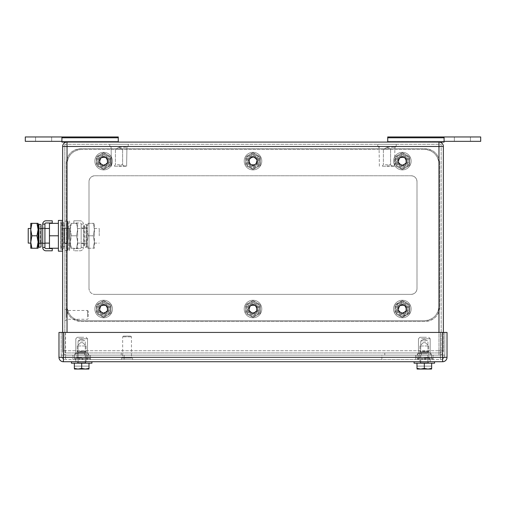 <?xml version="1.0" encoding="UTF-8"?>
<svg xmlns="http://www.w3.org/2000/svg" width="506" height="506" viewBox="0 0 506 506"><rect width="100%" height="100%" fill="white"/><g stroke="black" fill="none" stroke-linecap="round" stroke-linejoin="round"><path stroke-width="0.38" stroke-dasharray="2.53 1.9" d="M61.909 136.955L118.284 136.955L118.284 142.078L118.284 141.345L61.909 141.345L61.909 136.955L61.909 142.078L61.909 136.955L61.909 142.078L61.909 136.955L118.284 136.955L118.284 142.078L118.284 141.345L25.3 141.345L35.553 141.345L35.553 136.955L51.656 136.955L35.553 136.955L35.553 141.345L118.284 141.345L25.3 141.345L25.3 136.955L118.284 136.955L118.284 137.777L61.909 137.777L118.284 137.777L118.284 142.078L67.032 142.078L438.968 142.078A4.396 4.396 0 0 1 439.006 142.078L387.716 142.078L387.716 141.345L444.091 141.345L444.091 136.955L444.091 142.078L444.091 141.345L454.344 141.345L454.344 136.955L454.344 141.345L470.447 141.345L470.447 136.955L480.7 136.955L444.091 136.955L454.344 136.955L454.344 141.345L470.447 141.345L470.447 136.955L470.447 141.345L470.447 136.955L470.447 141.345L454.344 141.345L454.344 136.955L454.344 141.345M118.284 142.078L61.909 142.078L118.284 142.078L118.284 141.345L118.284 142.078L61.909 142.078M51.656 141.345L51.656 136.955L51.656 141.345L51.656 136.955L51.656 141.345L35.553 141.345L35.553 136.955L35.553 141.345L51.656 141.345L51.656 136.955L51.656 141.345M387.716 136.955L444.091 136.955L444.091 142.078L387.716 142.078L387.716 137.777L444.091 137.777L387.716 137.777L387.716 136.955L444.091 136.955L387.716 136.955L387.716 142.078L387.716 141.345L444.091 141.345L444.091 136.955L444.091 142.078L444.091 141.345L480.7 141.345L480.7 136.955L480.7 141.345L470.447 141.345L470.447 136.955L470.447 141.345M444.091 142.078L387.716 142.078L387.716 141.345L444.091 141.345L444.091 142.078L387.716 142.078L387.716 141.345L480.7 141.345L480.7 136.955L444.091 136.955M387.716 137.777L444.091 137.777M118.284 137.777L61.909 137.777M25.3 141.345L25.3 136.955M120.738 149.403L115.419 149.403L120.738 149.403M119.011 166.24L126.633 166.24L119.011 166.24M121.44 166.24L113.951 166.24L121.44 166.24M119.011 165.949L126.924 165.949L119.011 165.949M110.922 146.474L128.239 146.474L110.922 146.474M110.922 144.273L128.239 144.273L110.922 144.273M117.291 164.773L122.616 164.773L117.291 164.773M119.024 146.474L110.378 146.474L119.024 146.474M388.709 149.403L383.384 149.403L388.709 149.403M386.976 166.24L394.598 166.24L386.976 166.24M389.411 166.24L381.922 166.24L389.411 166.24M386.976 165.949L394.889 165.949L386.976 165.949M378.893 146.474L396.211 146.474L378.893 146.474M378.893 144.273L396.211 144.273L378.893 144.273M385.262 164.773L390.581 164.773L385.262 164.773M386.989 146.474L378.343 146.474L386.989 146.474M64.838 317.515L64.838 309.375L64.838 317.515M66.299 317.515L66.299 309.375L66.299 317.515M66.299 316.99L66.299 310.475L66.299 316.99M87.532 316.99L87.532 310.475L87.532 316.99M88.265 316.636L88.265 311.209L88.265 316.636M426.046 340.93L420.726 340.93L426.046 340.93M426.425 337.268L419.929 337.268L426.425 337.268M421.523 338.735L430.182 338.735L421.523 338.735M427.127 353.523L418.468 353.523L427.127 353.523M420.821 354.991L431.643 354.991L420.821 354.991M427.829 358.501L417.001 358.501L427.829 358.501M424.332 358.501L418.981 358.501L424.332 358.501M424.325 351.917L428.936 351.917L424.325 351.917M424.325 357.774L428.936 357.774L424.325 357.774M422.599 351.183L427.924 351.183L422.599 351.183M426.4 351.917L419.993 351.917L426.4 351.917M83.401 340.93L78.076 340.93L83.401 340.93M83.781 337.268L77.285 337.268L83.781 337.268M78.873 338.735L87.532 338.735L78.873 338.735M84.477 353.523L75.818 353.523L84.477 353.523M78.171 354.991L88.999 354.991L78.171 354.991M85.179 358.501L74.357 358.501L85.179 358.501M81.681 358.501L76.33 358.501L81.681 358.501M81.681 351.917L77.064 351.917L81.681 351.917M81.681 357.774L77.064 357.774L81.681 357.774M79.954 351.183L85.274 351.183L79.954 351.183M83.749 351.917L77.342 351.917L83.749 351.917M64.838 243.057L64.838 228.529L64.838 243.057L62.643 243.057L62.643 228.529L64.838 228.529C64.838 224.291 64.838 224.291 64.838 228.529C64.838 224.291 64.838 224.291 64.838 228.529L62.643 228.529L62.643 243.057L64.838 243.057L64.838 246.264L64.838 243.057M62.643 243.057L62.643 246.264L62.643 243.057M62.643 332.436L62.643 350.74A4.396 4.396 0 0 0 67.032 355.136L438.968 355.136A4.396 4.396 0 0 0 443.357 350.74L443.357 146.474L438.968 146.474L438.968 350.74L443.357 350.74L443.357 332.436M62.643 146.474L67.032 146.474L67.032 142.078A4.396 4.396 0 0 0 62.643 146.474L62.643 350.74L438.968 350.74L438.968 355.136A4.396 4.396 0 0 0 443.357 350.74L438.968 350.74L438.968 355.136L67.032 355.136A4.396 4.396 0 0 1 62.643 350.74L438.968 350.74L438.968 332.436M64.838 144.273L64.838 352.941L441.162 352.941L64.838 352.941L64.838 144.273L441.162 144.273L441.162 352.941L441.162 144.273L64.838 144.273M110.232 161.117A6.591 6.591 0 0 0 103.641 154.526A6.591 6.591 0 0 0 97.051 161.117A6.591 6.591 0 0 0 103.641 167.701A6.591 6.591 0 0 0 110.232 161.117A6.591 6.591 0 0 1 103.641 167.701A6.591 6.591 0 0 1 97.051 161.117A6.591 6.591 0 0 1 103.641 154.526A6.591 6.591 0 0 1 110.232 161.117M259.591 309.008A6.591 6.591 0 0 0 253 302.424A6.591 6.591 0 0 0 246.409 309.008A6.591 6.591 0 0 0 253 315.599A6.591 6.591 0 0 0 259.591 309.008A6.591 6.591 0 0 1 253 315.599A6.591 6.591 0 0 1 246.409 309.008A6.591 6.591 0 0 1 253 302.424A6.591 6.591 0 0 1 259.591 309.008M110.232 309.008A6.591 6.591 0 0 0 103.641 302.424A6.591 6.591 0 0 0 97.051 309.008A6.591 6.591 0 0 0 103.641 315.599A6.591 6.591 0 0 0 110.232 309.008A6.591 6.591 0 0 1 103.641 315.599A6.591 6.591 0 0 1 97.051 309.008A6.591 6.591 0 0 1 103.641 302.424A6.591 6.591 0 0 1 110.232 309.008M88.999 288.509L88.999 181.616L88.999 288.509A5.857 5.857 0 0 0 94.856 294.365L411.144 294.365L94.856 294.365A5.857 5.857 0 0 1 88.999 288.509A5.857 5.857 0 0 0 94.856 294.365C91.295 294.018 89.347 292.07 88.999 288.509L88.999 181.616A5.857 5.857 0 0 1 94.856 175.759L411.144 175.759L94.856 175.759A5.857 5.857 0 0 0 88.999 181.616C89.347 178.055 91.295 176.107 94.856 175.759A5.857 5.857 0 0 0 88.999 181.616L88.999 288.509M411.144 294.365A5.857 5.857 0 0 0 417.001 288.509A5.857 5.857 0 0 1 411.144 294.365A5.857 5.857 0 0 0 417.001 288.509L417.001 181.616L417.001 288.509C416.653 292.07 414.705 294.018 411.144 294.365L94.856 294.365L411.144 294.365M417.001 181.616A5.857 5.857 0 0 0 411.144 175.759A5.857 5.857 0 0 1 417.001 181.616A5.857 5.857 0 0 0 411.144 175.759C414.705 176.107 416.653 178.055 417.001 181.616L417.001 288.509L417.001 181.616M408.949 309.008A6.591 6.591 0 0 0 402.359 302.424A6.591 6.591 0 0 0 395.768 309.008A6.591 6.591 0 0 0 402.359 315.599A6.591 6.591 0 0 0 408.949 309.008A6.591 6.591 0 0 1 402.359 315.599A6.591 6.591 0 0 1 395.768 309.008A6.591 6.591 0 0 1 402.359 302.424A6.591 6.591 0 0 1 408.949 309.008M259.591 161.117A6.591 6.591 0 0 0 253 154.526A6.591 6.591 0 0 0 246.409 161.117A6.591 6.591 0 0 0 253 167.701A6.591 6.591 0 0 0 259.591 161.117A6.591 6.591 0 0 1 253 167.701A6.591 6.591 0 0 1 246.409 161.117A6.591 6.591 0 0 1 253 154.526A6.591 6.591 0 0 1 259.591 161.117M408.949 161.117A6.591 6.591 0 0 0 402.359 154.526A6.591 6.591 0 0 0 395.768 161.117A6.591 6.591 0 0 0 402.359 167.701A6.591 6.591 0 0 0 408.949 161.117A6.591 6.591 0 0 1 402.359 167.701A6.591 6.591 0 0 1 395.768 161.117A6.591 6.591 0 0 1 402.359 154.526A6.591 6.591 0 0 1 408.949 161.117M384.788 352.941L421.397 352.941L421.397 355.136L384.788 355.136L421.397 355.136L421.397 352.941L82.408 352.941L423.592 352.941L384.788 352.941L384.788 355.136L84.603 355.136L384.788 355.136L384.788 352.941M84.603 352.941L84.603 355.136L84.603 352.941M94.856 175.759L411.144 175.759L94.856 175.759M88.265 355.136L75.084 355.136L88.265 355.136L75.084 355.136L88.265 355.136L88.265 352.941L75.084 352.941L88.265 352.941L75.084 352.941L88.265 352.941L88.265 355.136M417.735 355.136L430.916 355.136L417.735 355.136L430.916 355.136L417.735 355.136L417.735 352.941L430.916 352.941L417.735 352.941L430.916 352.941L417.735 352.941L417.735 355.136M430.916 352.941L430.916 355.136L430.916 352.941M75.084 352.941L75.084 355.136L75.084 352.941M433.111 355.136L440.429 355.136L440.429 359.526L65.571 359.526L440.429 359.526L440.429 355.136L440.429 359.526A4.396 4.396 0 0 0 444.825 355.136A4.396 4.396 0 0 1 440.429 359.526L440.429 355.136L72.889 355.136L433.111 355.136L415.54 355.136L433.111 355.136L433.111 359.526L415.54 359.526L433.111 359.526L433.111 355.136M72.889 355.136L65.571 355.136L65.571 359.526A4.396 4.396 0 0 1 61.175 355.136A4.396 4.396 0 0 0 65.571 359.526L65.571 355.136L90.46 355.136L72.889 355.136L81.675 355.136L72.889 355.136L72.889 359.526L72.889 355.136M81.675 355.136L90.46 355.136L81.675 355.136M381.859 355.136L87.532 355.136L418.468 355.136L381.859 355.136L381.859 359.526L418.468 359.526L87.532 359.526L381.859 359.526L381.859 355.136M81.675 359.526C70.34 359.526 70.34 359.526 81.675 359.526C70.34 359.526 70.34 359.526 81.675 359.526C93.009 359.526 93.009 359.526 81.675 359.526C93.009 359.526 93.009 359.526 81.675 359.526C93.009 359.526 93.009 359.526 81.675 359.526C93.009 359.526 93.009 359.526 81.675 359.526C70.34 359.526 70.34 359.526 81.675 359.526C70.34 359.526 70.34 359.526 81.675 359.526M424.325 359.526C435.66 359.526 435.66 359.526 424.325 359.526C435.66 359.526 435.66 359.526 424.325 359.526C412.991 359.526 412.991 359.526 424.325 359.526C412.991 359.526 412.991 359.526 424.325 359.526M418.468 355.136L418.468 359.526L418.468 355.136M87.532 355.136L87.532 359.526L87.532 355.136M77.823 345.984L86.071 345.984L77.823 345.984M80.713 342.688L82.775 342.688L80.713 342.688M77.823 351.841L86.071 351.841L77.823 351.841M78.209 351.841L85.628 351.841L78.209 351.841M78.209 363.188L85.628 363.188L78.209 363.188M81.675 363.188L81.675 368.393L78.013 369.045L85.337 369.045L81.675 368.393L85.337 369.045L74.439 369.045L78.013 369.045L81.675 368.393L81.675 363.188L88.999 363.188L74.357 363.188L88.999 363.188L88.999 368.393L88.999 363.188L74.357 363.188L74.357 368.393L74.357 363.188L81.675 363.188L81.675 368.393L78.013 369.045L74.357 368.393L74.357 369L74.357 363.188M81.675 368.393L85.337 369.045L88.917 369.045L78.013 369.045L74.357 368.393L74.357 369L74.357 366.116L88.999 366.116L74.357 366.116L88.999 366.116L74.357 366.116L74.357 368.457M85.337 369.045L88.999 368.393L88.999 366.116L88.917 369.045L88.999 368.393L85.337 369.045L74.439 369.045L88.917 369.045L74.439 369.045L88.917 369.045L85.337 369.045L88.999 368.393L88.999 363.188M74.439 369.045L75.249 369.045M91.928 361.727L91.928 363.188L71.428 363.188L91.928 363.188L71.428 363.188L71.428 361.727L91.928 361.727L71.428 361.727M85.704 363.188L85.704 361.727L77.652 361.727L85.704 361.727L77.652 361.727L85.704 361.727L85.704 363.188L77.652 363.188L77.652 361.727L77.652 363.188L85.704 363.188M78.013 369.045L74.357 368.393M420.467 345.984L428.715 345.984L420.467 345.984M423.358 342.688L425.419 342.688L423.358 342.688M420.467 351.841L428.715 351.841L420.467 351.841M420.853 351.841L427.791 351.841L420.853 351.841M420.853 363.188L427.791 363.188L420.853 363.188M424.325 363.188L424.325 368.393L427.987 369.045L420.663 369.045L424.325 368.393L427.987 369.045L417.083 369.045L431.561 369.045L427.987 369.045L424.325 368.393L424.325 363.188L431.643 363.188L417.001 363.188L431.643 363.188L431.643 368.393L431.643 366.116L417.001 366.116L431.643 366.116L417.001 366.116L431.643 366.116L431.643 369L431.643 363.188L417.001 363.188L417.001 369L417.001 363.188L424.325 363.188L424.325 368.393L420.663 369.045L417.001 368.393L417.001 363.188M424.325 368.393L420.663 369.045L427.987 369.045L431.643 368.393L431.643 363.188M431.643 368.457L427.987 369.045L431.643 368.393L431.643 369L431.643 366.116L431.643 368.457M417.899 369.045L420.663 369.045L417.083 369.045L417.899 369.045L417.001 369L417.001 368.457M414.072 361.727L434.572 361.727L414.072 361.727L434.572 361.727L414.072 361.727L414.072 363.188L434.572 363.188L414.072 363.188L434.572 363.188L434.572 361.727M428.348 363.188L428.348 361.727L420.296 361.727L428.348 361.727L420.296 361.727L428.348 361.727L428.348 363.188L420.296 363.188L420.296 361.727L420.296 363.188L428.348 363.188M420.663 369.045L417.001 368.393L417.001 369L417.001 366.116L417.083 369.045L431.561 369.045L420.663 369.045L417.001 368.393M427.987 369.045L417.083 369.045M417.855 358.501L432.598 358.501L417.697 358.501L429.645 358.501L425.261 358.501L425.261 359.526L429.645 359.526L422.402 359.526L425.261 359.526L425.261 358.501L425.261 359.526L425.261 358.501L421.833 358.501L421.833 359.526L424.572 359.526L417.697 359.526L421.833 359.526L421.833 358.501L421.833 359.526L421.833 358.501L417.697 358.501L432.598 358.501L417.697 358.501L421.833 358.501L417.697 358.501L417.855 359.526L432.598 359.526L417.697 359.526L432.598 359.526L417.697 359.526L418.241 359.526L417.697 359.526L417.855 358.501M429.132 359.526L425.805 359.526L429.708 359.526L427.987 359.526L429.132 359.526L429.132 358.501L429.708 358.501L425.805 358.501L429.708 358.501L427.987 358.501L429.132 358.501L429.132 359.526M75.211 358.501L89.948 358.501L75.052 358.501L86.994 358.501L82.611 358.501L82.611 359.526L86.994 359.526L79.758 359.526L82.611 359.526L82.611 358.501L82.611 359.526L82.611 358.501L79.183 358.501L79.183 359.526L81.921 359.526L75.052 359.526L79.183 359.526L79.183 358.501L79.183 359.526L79.183 358.501L75.052 358.501L89.948 358.501L75.052 358.501L79.183 358.501L75.052 358.501L75.211 359.526L89.948 359.526L75.052 359.526L89.948 359.526L75.052 359.526L75.59 359.526L75.052 359.526L75.211 358.501M86.488 359.526L83.155 359.526L87.064 359.526L85.337 359.526L86.488 359.526L86.488 358.501L87.064 358.501L83.155 358.501L87.064 358.501L85.337 358.501L86.488 358.501L86.488 359.526M424.572 358.501L425.261 358.501L424.572 358.501L424.572 359.526L425.034 359.526L424.572 359.526L424.572 358.501M81.921 358.501L82.611 358.501L81.921 358.501L81.921 359.526L82.383 359.526L81.921 359.526L81.921 358.501M131.889 359.526L121.579 359.526L131.889 359.526M131.889 358.065L121.579 358.065L131.889 358.065M130.927 358.065L122.673 358.065L130.927 358.065M130.927 336.832L122.673 336.832L130.927 336.832M130.282 336.098L123.407 336.098L130.282 336.098M86.071 359.526L75.818 359.526L75.818 361.727L86.071 361.727L75.818 361.727L86.071 361.727L75.818 361.727L75.818 359.526L86.071 359.526L86.071 361.727L86.071 359.526L75.818 359.526L86.071 359.526M63.37 332.436L58.981 332.436L58.981 357.331A4.396 4.396 0 0 0 63.37 361.727L442.63 361.727A4.396 4.396 0 0 0 447.019 357.331L447.019 332.436L63.37 332.436L63.37 357.331L447.019 357.331M430.182 361.727L419.929 361.727L430.182 361.727L419.929 361.727L430.182 361.727L430.182 359.526L419.929 359.526L430.182 359.526L430.182 361.727M61.175 332.436L444.825 332.436L61.175 332.436L61.175 355.136L65.571 355.136L61.175 355.136L61.175 332.436M444.825 332.436L444.825 355.136L440.429 355.136L444.825 355.136L444.825 332.436M419.929 359.526L419.929 361.727L419.929 359.526L430.182 359.526L419.929 359.526M398.507 159.01A4.396 4.396 0 0 1 404.465 157.258A4.396 4.396 0 0 1 406.217 163.223A4.396 4.396 0 0 1 400.252 164.969A4.396 4.396 0 0 1 398.507 159.01A4.396 4.396 0 0 1 404.465 157.258A4.396 4.396 0 0 1 406.217 163.223A4.396 4.396 0 0 1 400.252 164.969A4.396 4.396 0 0 1 398.507 159.01M398.956 159.257A3.884 3.884 0 0 1 404.218 157.708A3.884 3.884 0 0 1 405.768 162.976A3.884 3.884 0 0 1 400.499 164.52A3.884 3.884 0 0 1 398.956 159.257A3.884 3.884 0 0 1 404.218 157.708A3.884 3.884 0 0 1 405.768 162.976A3.884 3.884 0 0 1 400.499 164.52A3.884 3.884 0 0 1 398.956 159.257M402.359 169.567L395.041 165.342L395.041 156.885L395.041 165.342L402.359 169.567L409.683 165.342L409.683 156.885L409.683 165.342L402.359 169.567M402.359 152.66L395.041 156.885L402.359 152.66L409.683 156.885L402.359 152.66M398.33 161.117A4.029 4.029 0 0 1 402.359 157.088A4.029 4.029 0 0 1 406.388 161.117A4.029 4.029 0 0 1 402.359 165.139A4.029 4.029 0 0 1 398.33 161.117A4.029 4.029 0 0 0 402.359 165.139A4.029 4.029 0 0 0 406.388 161.117A4.029 4.029 0 0 0 402.359 157.088A4.029 4.029 0 0 0 398.33 161.117M393.573 161.117A8.785 8.785 0 0 0 402.359 169.902A8.785 8.785 0 0 0 411.144 161.117A8.785 8.785 0 0 0 402.359 152.331A8.785 8.785 0 0 0 393.573 161.117A8.785 8.785 0 0 0 402.359 169.902A8.785 8.785 0 0 0 411.144 161.117A8.785 8.785 0 0 0 402.359 152.331A8.785 8.785 0 0 0 393.573 161.117M249.142 159.01A4.396 4.396 0 0 1 255.106 157.258A4.396 4.396 0 0 1 256.858 163.223A4.396 4.396 0 0 1 250.894 164.969A4.396 4.396 0 0 1 249.142 159.01A4.396 4.396 0 0 1 255.106 157.258A4.396 4.396 0 0 1 256.858 163.223A4.396 4.396 0 0 1 250.894 164.969A4.396 4.396 0 0 1 249.142 159.01M249.597 159.257A3.884 3.884 0 0 1 254.86 157.708A3.884 3.884 0 0 1 256.403 162.976A3.884 3.884 0 0 1 251.14 164.52A3.884 3.884 0 0 1 249.597 159.257A3.884 3.884 0 0 1 254.86 157.708A3.884 3.884 0 0 1 256.403 162.976A3.884 3.884 0 0 1 251.14 164.52A3.884 3.884 0 0 1 249.597 159.257M253 169.567L245.676 165.342L245.676 156.885L245.676 165.342L253 169.567L260.324 165.342L260.324 156.885L260.324 165.342L253 169.567M253 152.66L245.676 156.885L253 152.66L260.324 156.885L253 152.66M248.971 161.117A4.029 4.029 0 0 1 253 157.088A4.029 4.029 0 0 1 257.029 161.117A4.029 4.029 0 0 1 253 165.139A4.029 4.029 0 0 1 248.971 161.117A4.029 4.029 0 0 0 253 165.139A4.029 4.029 0 0 0 257.029 161.117A4.029 4.029 0 0 0 253 157.088A4.029 4.029 0 0 0 248.971 161.117M244.215 161.117A8.785 8.785 0 0 0 253 169.902A8.785 8.785 0 0 0 261.785 161.117A8.785 8.785 0 0 0 253 152.331A8.785 8.785 0 0 0 244.215 161.117A8.785 8.785 0 0 0 253 169.902A8.785 8.785 0 0 0 261.785 161.117A8.785 8.785 0 0 0 253 152.331A8.785 8.785 0 0 0 244.215 161.117M99.783 159.01A4.396 4.396 0 0 1 105.748 157.258A4.396 4.396 0 0 1 107.493 163.223A4.396 4.396 0 0 1 101.535 164.969A4.396 4.396 0 0 1 99.783 159.01A4.396 4.396 0 0 1 105.748 157.258A4.396 4.396 0 0 1 107.493 163.223A4.396 4.396 0 0 1 101.535 164.969A4.396 4.396 0 0 1 99.783 159.01M100.232 159.257A3.884 3.884 0 0 1 105.501 157.708A3.884 3.884 0 0 1 107.044 162.976A3.884 3.884 0 0 1 101.782 164.52A3.884 3.884 0 0 1 100.232 159.257A3.884 3.884 0 0 1 105.501 157.708A3.884 3.884 0 0 1 107.044 162.976A3.884 3.884 0 0 1 101.782 164.52A3.884 3.884 0 0 1 100.232 159.257M103.641 169.567L96.317 165.342L96.317 156.885L96.317 165.342L103.641 169.567L110.959 165.342L110.959 156.885L110.959 165.342L103.641 169.567M103.641 152.66L96.317 156.885L103.641 152.66L110.959 156.885L103.641 152.66M99.612 161.117A4.029 4.029 0 0 1 103.641 157.088A4.029 4.029 0 0 1 107.67 161.117A4.029 4.029 0 0 1 103.641 165.139A4.029 4.029 0 0 1 99.612 161.117A4.029 4.029 0 0 0 103.641 165.139A4.029 4.029 0 0 0 107.67 161.117A4.029 4.029 0 0 0 103.641 157.088A4.029 4.029 0 0 0 99.612 161.117M94.856 161.117A8.785 8.785 0 0 0 103.641 169.902A8.785 8.785 0 0 0 112.427 161.117A8.785 8.785 0 0 0 103.641 152.331A8.785 8.785 0 0 0 94.856 161.117A8.785 8.785 0 0 0 103.641 169.902A8.785 8.785 0 0 0 112.427 161.117A8.785 8.785 0 0 0 103.641 152.331A8.785 8.785 0 0 0 94.856 161.117M398.507 306.902A4.396 4.396 0 0 1 404.465 305.156A4.396 4.396 0 0 1 406.217 311.114A4.396 4.396 0 0 1 400.252 312.866A4.396 4.396 0 0 1 398.507 306.902A4.396 4.396 0 0 1 404.465 305.156A4.396 4.396 0 0 1 406.217 311.114A4.396 4.396 0 0 1 400.252 312.866A4.396 4.396 0 0 1 398.507 306.902M398.956 307.148A3.884 3.884 0 0 1 404.218 305.605A3.884 3.884 0 0 1 405.768 310.867A3.884 3.884 0 0 1 400.499 312.417A3.884 3.884 0 0 1 398.956 307.148A3.884 3.884 0 0 1 404.218 305.605A3.884 3.884 0 0 1 405.768 310.867A3.884 3.884 0 0 1 400.499 312.417A3.884 3.884 0 0 1 398.956 307.148M402.359 317.464L395.041 313.239L395.041 304.783L395.041 313.239L402.359 317.464L409.683 313.239L409.683 304.783L409.683 313.239L402.359 317.464M402.359 300.558L395.041 304.783L402.359 300.558L409.683 304.783L402.359 300.558M398.33 309.008A4.029 4.029 0 0 1 402.359 304.985A4.029 4.029 0 0 1 406.388 309.008A4.029 4.029 0 0 1 402.359 313.037A4.029 4.029 0 0 1 398.33 309.008A4.029 4.029 0 0 0 402.359 313.037A4.029 4.029 0 0 0 406.388 309.008A4.029 4.029 0 0 0 402.359 304.985A4.029 4.029 0 0 0 398.33 309.008M393.573 309.008A8.785 8.785 0 0 0 402.359 317.793A8.785 8.785 0 0 0 411.144 309.008A8.785 8.785 0 0 0 402.359 300.222A8.785 8.785 0 0 0 393.573 309.008A8.785 8.785 0 0 0 402.359 317.793A8.785 8.785 0 0 0 411.144 309.008A8.785 8.785 0 0 0 402.359 300.222A8.785 8.785 0 0 0 393.573 309.008M249.142 306.902A4.396 4.396 0 0 1 255.106 305.156A4.396 4.396 0 0 1 256.858 311.114A4.396 4.396 0 0 1 250.894 312.866A4.396 4.396 0 0 1 249.142 306.902A4.396 4.396 0 0 1 255.106 305.156A4.396 4.396 0 0 1 256.858 311.114A4.396 4.396 0 0 1 250.894 312.866A4.396 4.396 0 0 1 249.142 306.902M249.597 307.148A3.884 3.884 0 0 1 254.86 305.605A3.884 3.884 0 0 1 256.403 310.867A3.884 3.884 0 0 1 251.14 312.417A3.884 3.884 0 0 1 249.597 307.148A3.884 3.884 0 0 1 254.86 305.605A3.884 3.884 0 0 1 256.403 310.867A3.884 3.884 0 0 1 251.14 312.417A3.884 3.884 0 0 1 249.597 307.148M253 317.464L245.676 313.239L245.676 304.783L245.676 313.239L253 317.464L260.324 313.239L260.324 304.783L260.324 313.239L253 317.464M253 300.558L245.676 304.783L253 300.558L260.324 304.783L253 300.558M248.971 309.008A4.029 4.029 0 0 1 253 304.985A4.029 4.029 0 0 1 257.029 309.008A4.029 4.029 0 0 1 253 313.037A4.029 4.029 0 0 1 248.971 309.008A4.029 4.029 0 0 0 253 313.037A4.029 4.029 0 0 0 257.029 309.008A4.029 4.029 0 0 0 253 304.985A4.029 4.029 0 0 0 248.971 309.008M244.215 309.008A8.785 8.785 0 0 0 253 317.793A8.785 8.785 0 0 0 261.785 309.008A8.785 8.785 0 0 0 253 300.222A8.785 8.785 0 0 0 244.215 309.008A8.785 8.785 0 0 0 253 317.793A8.785 8.785 0 0 0 261.785 309.008A8.785 8.785 0 0 0 253 300.222A8.785 8.785 0 0 0 244.215 309.008M99.783 306.902A4.396 4.396 0 0 1 105.748 305.156A4.396 4.396 0 0 1 107.493 311.114A4.396 4.396 0 0 1 101.535 312.866A4.396 4.396 0 0 1 99.783 306.902A4.396 4.396 0 0 1 105.748 305.156A4.396 4.396 0 0 1 107.493 311.114A4.396 4.396 0 0 1 101.535 312.866A4.396 4.396 0 0 1 99.783 306.902M100.232 307.148A3.884 3.884 0 0 1 105.501 305.605A3.884 3.884 0 0 1 107.044 310.867A3.884 3.884 0 0 1 101.782 312.417A3.884 3.884 0 0 1 100.232 307.148A3.884 3.884 0 0 1 105.501 305.605A3.884 3.884 0 0 1 107.044 310.867A3.884 3.884 0 0 1 101.782 312.417A3.884 3.884 0 0 1 100.232 307.148M103.641 317.464L96.317 313.239L96.317 304.783L96.317 313.239L103.641 317.464L110.959 313.239L110.959 304.783L110.959 313.239L103.641 317.464M103.641 300.558L96.317 304.783L103.641 300.558L110.959 304.783L103.641 300.558M99.612 309.008A4.029 4.029 0 0 1 103.641 304.985A4.029 4.029 0 0 1 107.67 309.008A4.029 4.029 0 0 1 103.641 313.037A4.029 4.029 0 0 1 99.612 309.008A4.029 4.029 0 0 0 103.641 313.037A4.029 4.029 0 0 0 107.67 309.008A4.029 4.029 0 0 0 103.641 304.985A4.029 4.029 0 0 0 99.612 309.008M94.856 309.008A8.785 8.785 0 0 0 103.641 317.793A8.785 8.785 0 0 0 112.427 309.008A8.785 8.785 0 0 0 103.641 300.222A8.785 8.785 0 0 0 94.856 309.008A8.785 8.785 0 0 0 103.641 317.793A8.785 8.785 0 0 0 112.427 309.008A8.785 8.785 0 0 0 103.641 300.222A8.785 8.785 0 0 0 94.856 309.008M106.798 159.39A3.599 3.599 0 0 1 105.368 164.273A3.599 3.599 0 0 1 100.479 162.843A3.599 3.599 0 0 1 101.915 157.954A3.599 3.599 0 0 1 106.798 159.39A3.599 3.599 0 0 1 105.368 164.273A3.599 3.599 0 0 1 100.479 162.843A3.599 3.599 0 0 1 101.915 157.954A3.599 3.599 0 0 1 106.798 159.39M107.493 159.01A4.396 4.396 0 0 0 101.535 157.258A4.396 4.396 0 0 0 99.783 163.223A4.396 4.396 0 0 0 105.748 164.969A4.396 4.396 0 0 0 107.493 159.01M98.499 163.925A5.857 5.857 0 0 1 100.833 155.974A5.857 5.857 0 0 1 108.784 158.308A5.857 5.857 0 0 1 106.45 166.253A5.857 5.857 0 0 1 98.499 163.925A5.857 5.857 0 0 0 106.45 166.253A5.857 5.857 0 0 0 108.784 158.308A5.857 5.857 0 0 0 100.833 155.974A5.857 5.857 0 0 0 98.499 163.925M97.215 164.627A7.324 7.324 0 0 1 100.131 154.691A7.324 7.324 0 0 1 110.068 157.606A7.324 7.324 0 0 1 107.152 167.543A7.324 7.324 0 0 1 97.215 164.627A7.324 7.324 0 0 0 107.152 167.543A7.324 7.324 0 0 0 110.068 157.606A7.324 7.324 0 0 0 100.131 154.691A7.324 7.324 0 0 0 97.215 164.627A7.324 7.324 0 0 0 107.152 167.543A7.324 7.324 0 0 0 110.068 157.606A7.324 7.324 0 0 0 100.131 154.691A7.324 7.324 0 0 0 97.215 164.627A7.324 7.324 0 0 0 107.152 167.543A7.324 7.324 0 0 0 110.068 157.606A7.324 7.324 0 0 0 100.131 154.691A7.324 7.324 0 0 0 97.215 164.627M108.088 158.688A5.066 5.066 0 0 0 101.213 156.67A5.066 5.066 0 0 0 99.195 163.546A5.066 5.066 0 0 0 106.07 165.557A5.066 5.066 0 0 0 108.088 158.688M106.798 307.281A3.599 3.599 0 0 1 105.368 312.17A3.599 3.599 0 0 1 100.479 310.735A3.599 3.599 0 0 1 101.915 305.852A3.599 3.599 0 0 1 106.798 307.281A3.599 3.599 0 0 1 105.368 312.17A3.599 3.599 0 0 1 100.479 310.735A3.599 3.599 0 0 1 101.915 305.852A3.599 3.599 0 0 1 106.798 307.281M107.493 306.902A4.396 4.396 0 0 0 101.535 305.156A4.396 4.396 0 0 0 99.783 311.114A4.396 4.396 0 0 0 105.748 312.866A4.396 4.396 0 0 0 107.493 306.902M98.499 311.816A5.857 5.857 0 0 1 100.833 303.872A5.857 5.857 0 0 1 108.784 306.2A5.857 5.857 0 0 1 106.45 314.15A5.857 5.857 0 0 1 98.499 311.816A5.857 5.857 0 0 0 106.45 314.15A5.857 5.857 0 0 0 108.784 306.2A5.857 5.857 0 0 0 100.833 303.872A5.857 5.857 0 0 0 98.499 311.816M97.215 312.518A7.324 7.324 0 0 1 100.131 302.582A7.324 7.324 0 0 1 110.068 305.498A7.324 7.324 0 0 1 107.152 315.434A7.324 7.324 0 0 1 97.215 312.518A7.324 7.324 0 0 0 107.152 315.434A7.324 7.324 0 0 0 110.068 305.498A7.324 7.324 0 0 0 100.131 302.582A7.324 7.324 0 0 0 97.215 312.518A7.324 7.324 0 0 0 107.152 315.434A7.324 7.324 0 0 0 110.068 305.498A7.324 7.324 0 0 0 100.131 302.582A7.324 7.324 0 0 0 97.215 312.518A7.324 7.324 0 0 0 107.152 315.434A7.324 7.324 0 0 0 110.068 305.498A7.324 7.324 0 0 0 100.131 302.582A7.324 7.324 0 0 0 97.215 312.518M108.088 306.579A5.066 5.066 0 0 0 101.213 304.568A5.066 5.066 0 0 0 99.195 311.437A5.066 5.066 0 0 0 106.07 313.454A5.066 5.066 0 0 0 108.088 306.579M405.521 307.281A3.599 3.599 0 0 1 404.085 312.17A3.599 3.599 0 0 1 399.202 310.735A3.599 3.599 0 0 1 400.632 305.852A3.599 3.599 0 0 1 405.521 307.281A3.599 3.599 0 0 1 404.085 312.17A3.599 3.599 0 0 1 399.202 310.735A3.599 3.599 0 0 1 400.632 305.852A3.599 3.599 0 0 1 405.521 307.281M406.217 306.902A4.396 4.396 0 0 0 400.252 305.156A4.396 4.396 0 0 0 398.507 311.114A4.396 4.396 0 0 0 404.465 312.866A4.396 4.396 0 0 0 406.217 306.902M397.216 311.816A5.857 5.857 0 0 1 399.55 303.872A5.857 5.857 0 0 1 407.501 306.2A5.857 5.857 0 0 1 405.167 314.15A5.857 5.857 0 0 1 397.216 311.816A5.857 5.857 0 0 0 405.167 314.15A5.857 5.857 0 0 0 407.501 306.2A5.857 5.857 0 0 0 399.55 303.872A5.857 5.857 0 0 0 397.216 311.816M395.932 312.518A7.324 7.324 0 0 1 398.848 302.582A7.324 7.324 0 0 1 408.785 305.498A7.324 7.324 0 0 1 405.869 315.434A7.324 7.324 0 0 1 395.932 312.518A7.324 7.324 0 0 0 405.869 315.434A7.324 7.324 0 0 0 408.785 305.498A7.324 7.324 0 0 0 398.848 302.582A7.324 7.324 0 0 0 395.932 312.518A7.324 7.324 0 0 1 398.848 302.582A7.324 7.324 0 0 1 408.785 305.498A7.324 7.324 0 0 1 405.869 315.434A7.324 7.324 0 0 1 395.932 312.518C391.012 304.448 404.655 296.99 408.785 305.498C413.712 313.575 400.063 321.025 395.932 312.518M406.805 306.579A5.066 5.066 0 0 0 399.93 304.568A5.066 5.066 0 0 0 397.912 311.437A5.066 5.066 0 0 0 404.787 313.454A5.066 5.066 0 0 0 406.805 306.579M256.156 307.281A3.599 3.599 0 0 1 254.727 312.17A3.599 3.599 0 0 1 249.844 310.735A3.599 3.599 0 0 1 251.273 305.852A3.599 3.599 0 0 1 256.156 307.281A3.599 3.599 0 0 1 254.727 312.17A3.599 3.599 0 0 1 249.844 310.735A3.599 3.599 0 0 1 251.273 305.852A3.599 3.599 0 0 1 256.156 307.281M256.858 306.902A4.396 4.396 0 0 0 250.894 305.156A4.396 4.396 0 0 0 249.142 311.114A4.396 4.396 0 0 0 255.106 312.866A4.396 4.396 0 0 0 256.858 306.902M247.858 311.816A5.857 5.857 0 0 1 250.192 303.872A5.857 5.857 0 0 1 258.142 306.2A5.857 5.857 0 0 1 255.808 314.15A5.857 5.857 0 0 1 247.858 311.816A5.857 5.857 0 0 0 255.808 314.15A5.857 5.857 0 0 0 258.142 306.2A5.857 5.857 0 0 0 250.192 303.872A5.857 5.857 0 0 0 247.858 311.816M246.574 312.518A7.324 7.324 0 0 1 249.49 302.582A7.324 7.324 0 0 1 259.426 305.498A7.324 7.324 0 0 1 256.51 315.434A7.324 7.324 0 0 1 246.574 312.518A7.324 7.324 0 0 0 256.51 315.434A7.324 7.324 0 0 0 259.426 305.498A7.324 7.324 0 0 0 249.49 302.582A7.324 7.324 0 0 0 246.574 312.518A7.324 7.324 0 0 0 256.51 315.434A7.324 7.324 0 0 0 259.426 305.498A7.324 7.324 0 0 0 249.49 302.582A7.324 7.324 0 0 0 246.574 312.518A7.324 7.324 0 0 0 256.51 315.434A7.324 7.324 0 0 0 259.426 305.498A7.324 7.324 0 0 0 249.49 302.582A7.324 7.324 0 0 0 246.574 312.518M257.446 306.579A5.066 5.066 0 0 0 250.571 304.568A5.066 5.066 0 0 0 248.554 311.437A5.066 5.066 0 0 0 255.429 313.454A5.066 5.066 0 0 0 257.446 306.579M405.521 159.39A3.599 3.599 0 0 1 404.085 164.273A3.599 3.599 0 0 1 399.202 162.843A3.599 3.599 0 0 1 400.632 157.954A3.599 3.599 0 0 1 405.521 159.39A3.599 3.599 0 0 1 404.085 164.273A3.599 3.599 0 0 1 399.202 162.843A3.599 3.599 0 0 1 400.632 157.954A3.599 3.599 0 0 1 405.521 159.39M406.217 159.01A4.396 4.396 0 0 0 400.252 157.258A4.396 4.396 0 0 0 398.507 163.223A4.396 4.396 0 0 0 404.465 164.969A4.396 4.396 0 0 0 406.217 159.01M397.216 163.925A5.857 5.857 0 0 1 399.55 155.974A5.857 5.857 0 0 1 407.501 158.308A5.857 5.857 0 0 1 405.167 166.253A5.857 5.857 0 0 1 397.216 163.925A5.857 5.857 0 0 0 405.167 166.253A5.857 5.857 0 0 0 407.501 158.308A5.857 5.857 0 0 0 399.55 155.974A5.857 5.857 0 0 0 397.216 163.925M395.932 164.627A7.324 7.324 0 0 1 398.848 154.691A7.324 7.324 0 0 1 408.785 157.606A7.324 7.324 0 0 1 405.869 167.543A7.324 7.324 0 0 1 395.932 164.627A7.324 7.324 0 0 0 405.869 167.543A7.324 7.324 0 0 0 408.785 157.606A7.324 7.324 0 0 0 398.848 154.691A7.324 7.324 0 0 0 395.932 164.627A7.324 7.324 0 0 0 405.869 167.543A7.324 7.324 0 0 0 408.785 157.606A7.324 7.324 0 0 0 398.848 154.691A7.324 7.324 0 0 0 395.932 164.627A7.324 7.324 0 0 0 405.869 167.543A7.324 7.324 0 0 0 408.785 157.606A7.324 7.324 0 0 0 398.848 154.691A7.324 7.324 0 0 0 395.932 164.627M406.805 158.688A5.066 5.066 0 0 0 399.93 156.67A5.066 5.066 0 0 0 397.912 163.546A5.066 5.066 0 0 0 404.787 165.557A5.066 5.066 0 0 0 406.805 158.688M249.844 162.843A3.599 3.599 0 0 1 251.273 157.954A3.599 3.599 0 0 1 256.156 159.39A3.599 3.599 0 0 1 254.727 164.273A3.599 3.599 0 0 1 249.844 162.843A3.599 3.599 0 0 1 251.273 157.954A3.599 3.599 0 0 1 256.156 159.39A3.599 3.599 0 0 1 254.727 164.273A3.599 3.599 0 0 1 249.844 162.843M249.142 163.223A4.396 4.396 0 0 0 255.106 164.969A4.396 4.396 0 0 0 256.858 159.01A4.396 4.396 0 0 0 250.894 157.258A4.396 4.396 0 0 0 249.142 163.223M258.142 158.308A5.857 5.857 0 0 1 255.808 166.253A5.857 5.857 0 0 1 247.858 163.925A5.857 5.857 0 0 1 250.192 155.974A5.857 5.857 0 0 1 258.142 158.308A5.857 5.857 0 0 0 250.192 155.974A5.857 5.857 0 0 0 247.858 163.925A5.857 5.857 0 0 0 255.808 166.253A5.857 5.857 0 0 0 258.142 158.308M259.426 157.606A7.324 7.324 0 0 1 256.51 167.543A7.324 7.324 0 0 1 246.574 164.627A7.324 7.324 0 0 1 249.49 154.691A7.324 7.324 0 0 1 259.426 157.606A7.324 7.324 0 0 0 249.49 154.691A7.324 7.324 0 0 0 246.574 164.627A7.324 7.324 0 0 0 256.51 167.543A7.324 7.324 0 0 0 259.426 157.606A7.324 7.324 0 0 0 249.49 154.691A7.324 7.324 0 0 0 246.574 164.627A7.324 7.324 0 0 0 256.51 167.543A7.324 7.324 0 0 0 259.426 157.606A7.324 7.324 0 0 0 249.49 154.691A7.324 7.324 0 0 0 246.574 164.627A7.324 7.324 0 0 0 256.51 167.543A7.324 7.324 0 0 0 259.426 157.606M248.554 163.546A5.066 5.066 0 0 0 255.429 165.557A5.066 5.066 0 0 0 257.446 158.688A5.066 5.066 0 0 0 250.571 156.67A5.066 5.066 0 0 0 248.554 163.546M439.701 306.813L439.701 163.311L439.701 306.813A14.642 14.642 0 0 1 425.059 321.455L80.941 321.455A14.642 14.642 0 0 1 66.299 306.813L66.299 163.311A14.642 14.642 0 0 1 80.941 148.669L425.059 148.669A14.642 14.642 0 0 1 439.701 163.311C438.828 154.419 433.952 149.536 425.059 148.669L80.941 148.669C72.048 149.536 67.171 154.419 66.299 163.311L66.299 306.813C67.171 315.706 72.048 320.589 80.941 321.455L425.059 321.455C433.952 320.589 438.828 315.706 439.701 306.813M108.139 311.468A5.123 5.123 0 0 1 101.181 313.505A5.123 5.123 0 0 1 99.144 306.554A5.123 5.123 0 0 1 106.096 304.511A5.123 5.123 0 0 1 108.139 311.468A5.123 5.123 0 0 1 101.181 313.505A5.123 5.123 0 0 1 99.144 306.554A5.123 5.123 0 0 1 106.096 304.511A5.123 5.123 0 0 1 108.139 311.468M257.497 163.571A5.123 5.123 0 0 1 250.546 165.614A5.123 5.123 0 0 1 248.503 158.656A5.123 5.123 0 0 1 255.454 156.62A5.123 5.123 0 0 1 257.497 163.571A5.123 5.123 0 0 1 250.546 165.614A5.123 5.123 0 0 1 248.503 158.656A5.123 5.123 0 0 1 255.454 156.62A5.123 5.123 0 0 1 257.497 163.571M257.497 311.468A5.123 5.123 0 0 1 250.546 313.505A5.123 5.123 0 0 1 248.503 306.554A5.123 5.123 0 0 1 255.454 304.511A5.123 5.123 0 0 1 257.497 311.468A5.123 5.123 0 0 1 250.546 313.505A5.123 5.123 0 0 1 248.503 306.554A5.123 5.123 0 0 1 255.454 304.511A5.123 5.123 0 0 1 257.497 311.468M406.856 163.571A5.123 5.123 0 0 1 399.904 165.614A5.123 5.123 0 0 1 397.861 158.656A5.123 5.123 0 0 1 404.819 156.62A5.123 5.123 0 0 1 406.856 163.571A5.123 5.123 0 0 1 399.904 165.614A5.123 5.123 0 0 1 397.861 158.656A5.123 5.123 0 0 1 404.819 156.62A5.123 5.123 0 0 1 406.856 163.571M406.856 311.468A5.123 5.123 0 0 1 399.904 313.505A5.123 5.123 0 0 1 397.861 306.554A5.123 5.123 0 0 1 404.819 304.511A5.123 5.123 0 0 1 406.856 311.468A5.123 5.123 0 0 1 399.904 313.505A5.123 5.123 0 0 1 397.861 306.554A5.123 5.123 0 0 1 404.819 304.511A5.123 5.123 0 0 1 406.856 311.468M424.325 149.403L81.675 149.403L424.325 149.403A14.642 14.642 0 0 1 438.968 164.045L438.968 306.079L438.968 164.045C438.101 155.146 433.218 150.269 424.325 149.403M438.968 306.079A14.642 14.642 0 0 1 424.325 320.722L81.675 320.722A14.642 14.642 0 0 1 67.032 306.079L67.032 164.045A14.642 14.642 0 0 1 81.675 149.403C72.782 150.269 67.899 155.146 67.032 164.045L67.032 306.079C67.899 314.972 72.782 319.855 81.675 320.722L424.325 320.722C433.218 319.855 438.101 314.972 438.968 306.079M99.144 158.656A5.123 5.123 0 0 1 106.096 156.62A5.123 5.123 0 0 1 108.139 163.571A5.123 5.123 0 0 1 101.181 165.614A5.123 5.123 0 0 1 99.144 158.656C102.035 152.704 111.586 157.923 108.139 163.571C105.248 169.529 95.697 164.311 99.144 158.656M64.249 228.472L64.249 243.114L62.643 243.114L62.643 228.472L62.643 243.114L64.249 243.114L64.249 228.472L62.643 228.472L64.249 228.472L64.249 243.114L64.249 228.472L70.328 228.472L70.328 235.796L70.328 228.472M28.228 243.114L28.228 228.472M30.777 235.796L30.777 228.472L30.777 235.796M49.462 235.796L49.462 248.244L58.392 248.244L58.392 223.348L49.462 223.348L49.462 235.796L58.392 235.796L58.392 248.244M38.095 235.796L38.095 228.472L38.095 235.796M58.392 223.348L58.392 220.42M58.392 251.172L58.392 235.796M62.643 251.172L62.643 220.42M99.246 235.796L99.246 228.472L99.246 235.796M77.652 235.796L77.652 228.472L77.652 235.796M87.083 235.796L87.083 228.472L87.083 235.796M94.401 235.796L94.401 228.472L94.401 235.796M70.328 235.796L70.328 243.114L70.328 235.796M62.643 248.104L62.643 223.488L62.643 249.819L63.87 248.522L63.87 223.07L63.87 248.522C62.624 246.783 61.757 246.783 61.264 248.522L61.264 223.07L61.264 248.522L62.168 249.762L62.168 235.796L62.168 249.762L60.707 249.762L60.707 235.796L60.707 249.762M60.707 221.83L60.707 235.796L60.707 221.83L62.168 221.83L62.168 235.796L62.168 221.83L61.264 223.07C62.535 224.803 63.402 224.803 63.87 223.07L62.643 221.767L62.643 223.488M62.643 235.796L62.643 225.05L62.643 235.796M60.707 235.796L60.707 225.05L60.707 235.796M31.884 248.244L38.095 248.244L38.095 223.348L30.777 223.348L30.777 248.244L31.884 248.244L30.777 242.02L31.884 235.796L30.777 229.319L31.884 223.348M31.884 235.796L36.982 235.796L38.095 229.572L36.982 223.348M36.982 248.244L38.095 242.02L36.982 235.796M77.652 229.572L77.652 248.244L77.652 223.348L77.652 229.572L76.539 223.348L77.652 223.348L76.539 223.348L77.652 229.572L76.539 235.796L77.652 229.572M70.328 229.572L71.441 235.796L70.328 242.02L70.328 229.572L70.328 248.244L70.328 242.273L71.441 248.244L70.328 248.244L71.441 248.244L70.328 242.02L71.441 235.796L70.328 229.572L70.328 223.348L70.328 229.319L71.441 223.348L70.328 223.348L71.441 223.348L70.328 229.572M71.441 223.348L76.539 223.348L71.441 223.348M71.441 235.796L76.539 235.796L77.652 242.02L76.539 235.796L71.441 235.796M71.441 248.244L76.539 248.244L77.652 242.02L76.539 248.244L77.652 248.244L71.441 248.244M70.328 232.216L70.328 243.26L70.328 232.216M94.401 229.572L94.401 248.244L94.401 223.348L94.401 229.572L93.287 223.348L94.401 223.348L93.287 223.348L94.401 229.572L93.287 235.796L94.401 229.572M87.083 229.572L88.189 235.796L87.083 242.02L87.083 229.572L87.083 248.244L87.083 242.273L88.189 248.244L87.083 248.244L88.189 248.244L87.083 242.02L88.189 235.796L87.083 229.572L87.083 223.348L87.083 229.319L88.189 223.348L87.083 223.348L88.189 223.348L87.083 229.572M88.189 223.348L93.287 223.348L88.189 223.348M88.189 235.796L93.287 235.796L94.401 242.02L93.287 235.796L88.189 235.796M88.189 248.244L93.287 248.244L94.401 242.02L93.287 248.244L94.401 248.244L88.189 248.244M68.854 239.376L68.854 228.326L68.854 239.376M67.987 242.905L67.987 220.97L67.987 242.905M69.461 228.687L69.461 250.622L69.461 228.687M64.838 221.154L64.838 250.438L64.838 221.154L67.766 221.154L67.766 250.438L67.766 221.154M64.838 250.438L67.766 250.438M64.838 243.481L64.838 228.105L64.838 243.481L67.766 243.481L67.766 228.105L67.766 243.481M64.838 228.105L67.766 228.105M52.244 250.805L52.244 248.604L46.033 248.604A1.113 1.113 0 0 1 44.92 247.491L44.92 224.095L42.725 224.095L42.725 247.491A3.308 3.308 0 0 0 46.033 250.805L52.244 250.805M42.725 247.491L44.92 247.491M44.92 235.796L44.92 228.035L44.92 235.796M42.725 224.095A3.308 3.308 0 0 1 46.033 220.787L52.244 220.787L52.244 222.982L46.033 222.982A1.113 1.113 0 0 0 44.92 224.095M40.322 242.608L40.322 228.035L40.322 242.608M41.024 246.928L41.024 224.658L40.322 228.035L38.241 227.599L38.241 243.987L40.322 243.557L41.024 246.928M38.949 224.228L38.949 247.364M84.856 242.608L84.856 228.035L84.856 242.608M84.154 245.568L84.154 224.658L84.154 245.568M86.229 225.644L86.229 247.364L86.229 225.644M86.931 242.988L86.931 227.599L86.931 242.988M73.844 220.787L73.844 222.982L80.049 222.982A1.113 1.113 0 0 1 81.162 224.095A1.113 1.113 0 0 0 80.049 222.982L73.844 222.982L73.844 220.787L80.049 220.787L73.844 220.787M83.357 224.095A3.308 3.308 0 0 0 80.049 220.787A3.308 3.308 0 0 1 83.357 224.095L81.162 224.095L81.162 235.796L81.162 224.095L83.357 224.095L83.357 235.796L83.357 224.095M81.162 247.491L81.162 235.796L81.162 247.491L83.357 247.491L83.357 235.796L83.357 247.491L81.162 247.491A1.113 1.113 0 0 1 80.049 248.604A1.113 1.113 0 0 0 81.162 247.491M81.162 235.796L81.162 228.035L81.162 235.796M83.357 235.796L83.357 228.035L83.357 235.796M73.844 250.805L73.844 248.604L80.049 248.604L73.844 248.604L73.844 250.805L80.049 250.805A3.308 3.308 0 0 0 83.357 247.491A3.308 3.308 0 0 1 80.049 250.805L73.844 250.805M35.553 141.345L35.553 136.955L35.553 141.345M119.011 147.202L126.924 147.202L119.011 147.202M386.976 147.202L394.889 147.202L386.976 147.202M438.968 142.078L438.968 146.474L67.032 146.474L67.032 332.436M121.212 355.136L121.212 352.941L121.212 355.136M124.141 355.136L124.141 359.526L124.141 355.136M78.525 352.208L85.261 352.208L78.525 352.208M78.525 362.821L85.261 362.821L78.525 362.821M421.175 352.208L427.912 352.208L421.175 352.208M421.175 362.821L427.912 362.821L421.175 362.821M418.241 358.501L418.241 359.526L418.241 358.501M422.402 358.501L422.402 359.526L422.402 358.501M425.034 358.501L425.034 359.526L425.034 358.501M425.805 358.501L425.805 359.526L425.805 358.501M429.645 358.501L429.645 359.526L429.645 358.501L429.645 359.526L429.645 358.501L428.936 357.774L429.67 358.501M75.59 358.501L75.59 359.526L75.59 358.501M79.758 358.501L79.758 359.526L79.758 358.501M82.383 358.501L82.383 359.526L82.383 358.501M83.155 358.501L83.155 359.526L83.155 358.501M86.994 358.501L86.994 359.526L86.994 358.501M63.37 361.727L63.37 357.331L58.981 357.331M442.63 361.727L442.63 332.436M65.571 332.436L65.571 355.136L440.429 355.136L65.571 355.136L65.571 332.436M440.429 332.436L440.429 355.136L440.429 332.436M119.018 147.322L115.419 149.403L115.419 164.773L113.951 166.24L115.419 164.773L115.419 149.403L119.018 147.322L122.616 149.403L122.616 164.773L124.078 166.24L122.616 164.773L122.616 149.403L119.018 147.322M111.402 166.24L111.111 147.202L110.378 146.474L111.111 147.202L111.402 166.24M126.633 166.24L126.924 147.202L127.657 146.474L126.924 147.202L126.633 166.24M128.239 144.273L128.239 146.474L128.239 144.273M109.789 144.273L109.789 146.474L109.789 144.273M386.982 147.322L383.384 149.403L383.384 164.773L381.922 166.24L383.384 164.773L383.384 149.403L386.982 147.322L390.581 149.403L390.581 164.773L392.049 166.24L390.581 164.773L390.581 149.403L386.982 147.322M379.367 166.24L379.076 147.202L379.367 166.24M394.598 166.24L394.889 147.202L394.598 166.24M396.211 144.273L396.211 146.474L396.211 144.273M377.761 144.273L377.761 146.474L377.761 144.273M379.076 147.202L378.343 146.474M66.299 320.361L64.838 320.361M66.299 309.375L64.838 309.375M88.265 318.527L87.532 319.261L66.299 319.261M88.265 311.209L87.532 310.475L66.299 310.475M424.325 339.254L420.726 340.93L420.726 351.183L419.993 351.917L420.726 351.183L420.726 340.93L424.325 339.254L427.924 340.93L427.924 351.183L428.658 351.917L427.924 351.183L427.924 340.93L424.325 339.254M428.715 337.268L430.182 338.735L430.182 353.523L431.643 354.991L431.643 358.501L431.643 354.991L430.182 353.523L430.182 338.735L428.715 337.268M419.929 337.268L418.468 338.735L418.468 353.523L417.001 354.991L417.001 358.501L417.001 354.991L418.468 353.523L418.468 338.735L419.929 337.268M428.936 351.917L428.936 357.774L428.936 351.917M419.714 351.917L419.714 357.774L418.981 358.501L419.714 357.774L419.714 351.917M81.675 339.254L78.076 340.93L78.076 351.183L77.342 351.917L78.076 351.183L78.076 340.93L81.675 339.254L85.274 340.93L85.274 351.183L86.007 351.917L85.274 351.183L85.274 340.93L81.675 339.254M86.071 337.268L87.532 338.735L87.532 353.523L88.999 354.991L88.999 358.501L88.999 354.991L87.532 353.523L87.532 338.735L86.071 337.268M77.285 337.268L75.818 338.735L75.818 353.523L74.357 354.991L74.357 358.501L74.357 354.991L75.818 353.523L75.818 338.735L77.285 337.268M86.286 351.917L86.286 357.774L87.019 358.501L86.286 357.774L86.286 351.917M77.064 351.917L77.064 357.774L76.33 358.501L77.064 357.774L77.064 351.917M64.838 246.264L62.643 246.264M64.838 225.322L62.643 225.322M415.54 355.136L415.54 359.526L415.54 355.136M90.46 355.136L90.46 359.526L90.46 355.136M82.775 342.688L86.071 345.984L86.071 351.841L86.071 345.984L82.775 342.688M80.581 342.688L77.285 345.984L77.285 351.841L77.285 345.984L80.581 342.688M85.261 352.208L85.628 351.841L85.261 352.208L85.261 362.821L85.628 363.188L85.261 362.821L85.628 363.188L85.261 362.821L85.261 352.208M78.088 362.821L78.088 352.208L77.722 351.841L78.088 352.208L78.088 362.821L77.722 363.188M425.419 342.688L428.715 345.984L428.715 351.841L428.715 345.984L425.419 342.688M423.225 342.688L419.929 345.984L419.929 351.841L419.929 345.984L423.225 342.688M427.912 352.208L428.278 351.841L427.912 352.208L427.912 362.821L428.278 363.188L427.912 362.821L427.912 352.208M420.739 352.208L420.372 351.841L420.739 352.208L420.739 362.821L420.372 363.188L420.739 362.821L420.739 352.208M432.598 358.501L432.598 359.526L432.598 358.501M417.697 358.501L417.697 359.526L417.697 358.501M429.708 358.501L429.708 359.526L429.708 358.501M427.987 358.501L427.987 359.526L427.987 358.501M89.948 358.501L89.948 359.526L89.948 358.501M75.052 358.501L75.052 359.526L75.052 358.501M87.064 358.501L87.064 359.526L87.064 358.501M85.337 358.501L85.337 359.526L85.337 358.501M121.579 358.065L121.579 359.526M132.559 358.065L132.559 359.526M123.407 336.098L122.673 336.832L122.673 358.065M130.731 336.098L131.465 336.832L131.465 358.065M38.241 228.472L41.024 228.472M42.725 228.472L44.92 228.472M38.241 243.114L41.024 243.114M42.725 243.114L44.92 243.114M77.652 228.472L87.083 228.472M94.401 228.472L99.246 228.472M77.652 243.114L87.083 243.114M94.401 243.114L99.246 243.114M64.249 243.114L70.328 243.114M62.643 225.05L60.707 225.05M62.643 246.536L60.707 246.536M68.854 228.326L67.987 220.97L69.461 220.97L70.328 228.326L68.854 228.326M68.854 243.26L67.987 250.622L69.461 250.622L70.328 243.26L68.854 243.26M42.725 243.557L44.92 243.557M42.725 228.035L44.92 228.035M84.856 243.557L84.154 246.928L86.229 247.364L86.931 243.987L84.856 243.557M84.856 228.035L84.154 224.658L86.229 224.228L86.931 227.599L84.856 228.035M83.357 228.035L81.162 228.035M83.357 243.557L81.162 243.557"/><path stroke-width="0.76" d="M118.284 137.777L61.909 137.777L61.909 136.955L118.284 136.955L118.284 142.078M61.909 137.777L61.909 142.078L61.909 141.345L25.3 141.345L25.3 136.955L61.909 136.955M438.968 142.078L438.968 146.474L443.357 146.474A4.396 4.396 0 0 0 438.968 142.078L61.909 142.078L61.909 141.345L61.909 142.078M444.091 136.955L444.091 141.345L480.7 141.345L480.7 136.955L387.716 136.955L387.716 142.078L387.716 137.777L444.091 137.777L444.091 142.078L444.091 137.777M444.091 142.078L439.006 142.078A4.396 4.396 0 0 1 443.357 146.474L443.357 332.436M454.344 136.955L470.447 136.955M387.716 136.955L387.716 137.777M25.3 141.345L25.3 136.955M438.968 332.436L438.968 146.474L67.032 146.474L67.032 142.078A4.396 4.396 0 0 0 62.643 146.474L62.643 332.436M81.675 363.188L81.675 368.393L78.013 369.045L74.357 368.393L74.357 363.188M81.675 368.393L85.337 369.045L88.999 368.393L88.999 363.188M74.439 369.045L88.917 369.045L88.999 368.393L88.917 369.045L85.337 369.045M78.013 369.045L75.249 369.045M91.928 361.727L91.928 363.188L71.428 363.188L71.428 361.727M424.325 363.188L424.325 368.393L420.663 369.045L417.001 368.393L417.001 363.188M424.325 368.393L427.987 369.045L431.643 368.393L431.643 363.188M417.083 369.045L431.561 369.045L431.643 368.393L431.561 369.045L427.987 369.045M420.663 369.045L417.899 369.045M434.572 361.727L434.572 363.188L414.072 363.188L414.072 361.727M447.019 357.331L447.019 332.436L63.37 332.436L63.37 361.727L442.63 361.727A4.396 4.396 0 0 0 447.019 357.331L442.63 357.331L442.63 361.727M63.37 361.727A4.396 4.396 0 0 1 58.981 357.331L58.981 332.436L63.37 332.436M30.777 228.472L28.228 228.472L28.228 243.114L30.777 243.114M58.392 248.244L49.462 248.244L49.462 223.348L58.392 223.348M58.392 235.796L58.392 251.172L62.643 251.172L62.643 220.42L58.392 220.42L58.392 235.796L49.462 235.796M31.884 223.348L30.777 229.572L30.777 223.348L38.095 223.348L38.095 248.244L30.777 248.244L30.777 229.572L31.884 235.796L30.777 242.273L31.884 248.244M31.884 235.796L36.982 235.796L38.095 242.02L36.982 248.244M36.982 223.348L38.095 229.572L36.982 235.796M52.244 250.805L52.244 248.604L46.033 248.604A1.113 1.113 0 0 1 44.92 247.491L42.725 247.491A3.308 3.308 0 0 0 46.033 250.805L52.244 250.805M44.92 224.095A1.113 1.113 0 0 1 46.033 222.982L52.244 222.982L52.244 220.787L46.033 220.787A3.308 3.308 0 0 0 42.725 224.095L44.92 224.095L44.92 247.491M42.725 224.095L42.725 247.491M41.024 245.568L41.024 246.928L38.949 247.364L38.949 224.228L41.024 224.658L41.024 245.568M38.949 224.228L38.241 227.599L38.241 243.987L38.949 247.364M62.643 146.474L67.032 146.474L67.032 332.436M58.981 357.331L442.63 357.331L442.63 332.436M379.076 147.202L378.343 146.474M394.889 147.202L395.622 146.474L394.889 147.202M85.261 362.821L85.628 363.188L85.261 362.821M78.088 362.821L77.722 363.188M41.024 228.472L42.725 228.472M44.92 228.472L49.462 228.472M41.024 243.114L42.725 243.114M44.92 243.114L49.462 243.114"/></g></svg>
